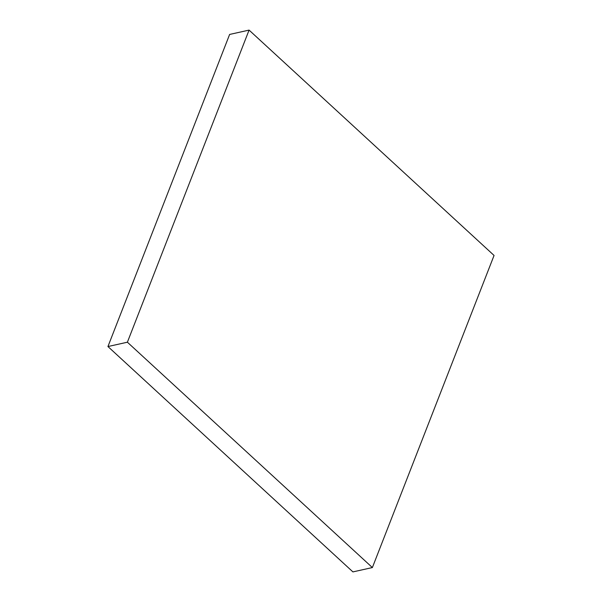 <?xml version="1.0" encoding="UTF-8"?>
<svg xmlns="http://www.w3.org/2000/svg" width="602" height="602" viewBox="0 0 602 602"><rect width="100%" height="100%" fill="white"/><g stroke="black" fill="none" stroke-linecap="round" stroke-linejoin="round"><path stroke-width="0.9" d="M352.922 571.9L372.375 567.558L494.061 255.451L249.077 30.1L127.391 342.207L372.375 567.558L352.922 571.9L107.939 346.549L127.391 342.207L107.939 346.549L229.625 34.442L249.077 30.1L229.625 34.442L107.939 346.549L352.922 571.9M372.375 567.558L127.391 342.207L249.077 30.1L494.061 255.451L372.375 567.558"/></g></svg>
